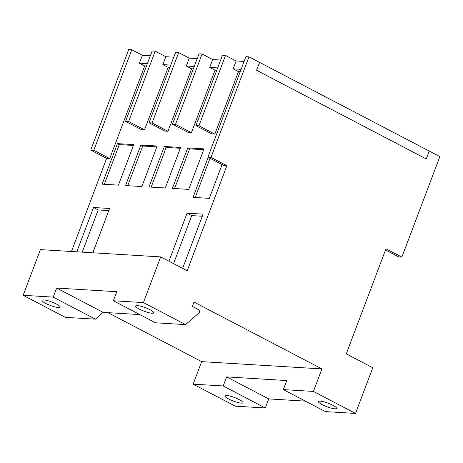 <?xml version="1.0" encoding="UTF-8"?>
<svg xmlns="http://www.w3.org/2000/svg" width="463" height="463" viewBox="0 0 463 463"><rect width="100%" height="100%" fill="white"/><g stroke="black" fill="none" stroke-linecap="round" stroke-linejoin="round"><path stroke-width="0.69" d="M104.302 184.28L119.298 144.595L133.413 145.451M127.736 185.698L142.731 146.013L156.847 146.869M151.175 187.116L166.171 147.437L180.286 148.287M174.615 188.539L189.61 148.855L203.726 149.705M195.201 197.493L210.023 158.277M178.654 52.591L175.581 52.406L148.993 122.764L152.067 122.95L178.654 52.591L189.257 58.135L197.203 58.616M155.215 51.173L152.142 50.988L125.554 121.347L128.627 121.532L155.215 51.173L165.818 56.718L173.77 57.198M225.527 55.433L222.454 55.247L195.866 125.6L198.94 125.786L225.527 55.433L236.13 60.971L244.082 61.457M202.088 54.015L199.015 53.824L172.433 124.182L175.506 124.368L202.088 54.015L212.696 59.553L220.643 60.034M119.298 144.595L117.44 143.628L133.732 144.612L118.418 185.136L102.126 184.147L117.44 143.628M142.731 146.013L140.874 145.046L157.165 146.03L141.852 186.554L125.566 185.565L140.874 145.046M166.171 147.437L164.313 146.464L180.605 147.448L165.291 187.972L148.999 186.988L164.313 146.464M189.61 148.855L187.752 147.882L204.044 148.866L188.73 189.39L172.439 188.406L187.752 147.882M222.078 164.579L209.317 198.349L193.03 197.36L208.165 157.304M173.567 263.632L191.717 215.602L187.075 213.177L203.107 214.149L182.619 268.366M191.717 215.602L202.314 216.244M82.235 252.144L98.185 209.942L93.538 207.511L109.575 208.483L92.832 252.786M98.185 209.942L108.782 210.584M169.886 67.471L168.144 67.367L144.537 129.843L128.627 121.532M144.537 129.843L141.464 129.657L125.554 121.347M193.326 68.894L191.584 68.784L167.976 131.266L152.067 122.95M167.976 131.266L164.897 131.075L148.993 122.764M216.759 70.312L215.017 70.208L191.41 132.684L175.506 124.368M191.41 132.684L188.337 132.499L172.433 124.182M240.199 71.73L238.457 71.626L214.849 134.102L198.94 125.786M214.849 134.102L211.776 133.917L195.866 125.6M76.8 251.82L93.538 207.511M168.926 261.207L187.075 213.177M150.024 309.741A9.659 1.869 20.7 0 1 153.71 312.832A9.659 1.869 20.7 0 1 148.478 312.606A9.659 1.869 20.7 0 1 139.334 309.093A9.659 1.869 20.7 0 1 135.642 306.002A9.659 1.869 20.7 0 1 140.874 306.234A9.659 1.869 20.7 0 1 150.024 309.741M45.796 303.433A9.659 1.869 20.7 0 1 42.11 300.342A9.659 1.869 20.7 0 1 47.336 300.568A9.659 1.869 20.7 0 1 56.486 304.081A9.659 1.869 20.7 0 1 60.178 307.172A9.659 1.869 20.7 0 1 54.947 306.94A9.659 1.869 20.7 0 1 45.796 303.433M139.791 314.58L103.139 312.363L95.401 319.169L53.216 297.119L56.642 288.061L116.769 291.702L113.348 300.759L155.533 322.809L185.599 324.627L199.206 312.664L200.033 310.47L192.359 306.46L194.02 302.073L321.912 368.913L313.41 391.426L355.509 413.43L372.767 367.744L346.26 353.888L385.963 248.81L401.872 257.121L439.85 156.616L429.247 151.071L426.267 158.954L256.595 70.272L259.569 62.395L429.247 151.071L426.267 158.954L256.595 70.272L259.569 62.395L248.967 56.851L210.983 157.362L226.893 165.673L187.185 270.751L160.678 256.896L40.414 249.615L23.15 295.301L65.335 317.346L95.401 319.169M103.139 312.363L56.642 288.061M191.584 68.784L186.282 66.018L189.257 58.135M168.144 67.367L162.843 64.594L165.818 56.718M248.967 56.851L245.894 56.665L207.91 157.171L223.82 165.488L226.893 165.673M238.457 71.626L233.155 68.854L236.13 60.971M215.017 70.208L209.716 67.436L212.696 59.553M71.452 251.496L106.629 158.392L109.702 158.577L144.705 65.949L139.404 63.176L142.384 55.3L150.33 55.78M109.702 158.577L93.798 150.267L131.776 49.755L142.384 55.3M385.517 249.997L398.799 256.936L401.872 257.121M160.678 256.896L143.414 302.582L185.599 324.627M143.414 302.582L113.348 300.759M210.983 157.362L207.91 157.171M93.798 150.267L90.725 150.081L128.702 49.57L131.776 49.755M106.629 158.392L90.725 150.081M146.447 66.053L144.705 65.949M53.216 297.119L23.15 295.301M305.383 401.126L268.731 398.909L265.311 407.972L223.212 385.968L193.146 384.145L201.654 361.632L107.931 312.652M201.654 361.632L321.912 368.913M332.856 405.299A9.659 1.869 20.7 0 1 336.549 408.389A9.659 1.869 20.7 0 1 331.317 408.163A9.659 1.869 20.7 0 1 322.167 404.65A9.659 1.869 20.7 0 1 318.48 401.56A9.659 1.869 20.7 0 1 323.712 401.791A9.659 1.869 20.7 0 1 332.856 405.299M313.41 391.426L283.344 389.609L325.443 411.613L355.509 413.43M268.731 398.909L226.633 376.905L286.765 380.545L283.344 389.609M193.146 384.145L235.245 406.149L265.311 407.972M223.212 385.968L226.633 376.905M239.325 399.638A9.659 1.869 20.7 0 1 243.011 402.729A9.659 1.869 20.7 0 1 237.785 402.497A9.659 1.869 20.7 0 1 228.635 398.99A9.659 1.869 20.7 0 1 224.943 395.9A9.659 1.869 20.7 0 1 230.175 396.125A9.659 1.869 20.7 0 1 239.325 399.638M241.101 69.334L233.155 68.854M217.668 67.916L209.716 67.436M194.228 66.498L186.282 66.018M170.789 65.08L162.843 64.594M147.356 63.657L139.404 63.176"/></g></svg>
